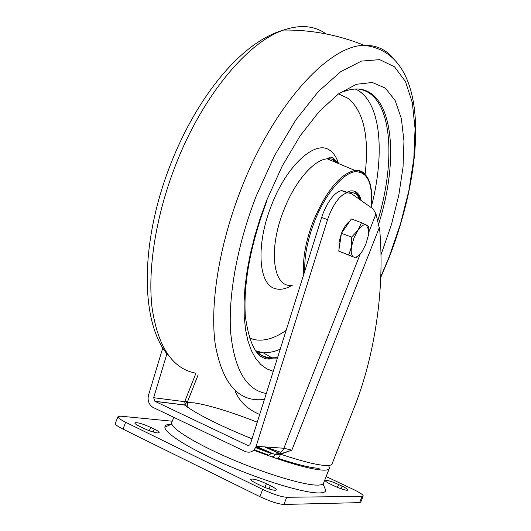 <?xml version="1.0" encoding="UTF-8"?>
<svg xmlns="http://www.w3.org/2000/svg" width="531" height="531" viewBox="0 0 531 531"><rect width="100%" height="100%" fill="white"/><g stroke="black" fill="none" stroke-linecap="round" stroke-linejoin="round"><path stroke-width="0.8" d="M143.257 428.159C148.999 430.827 153.798 432.426 157.661 432.951L159.194 432.579C159.134 431.856 157.488 430.687 154.262 429.088L150.691 427.355C142.142 423.572 136.845 422.105 134.814 422.961C134.861 423.672 136.474 424.813 139.653 426.4L143.257 428.159M275.257 490.332C271.746 490.04 266.867 488.44 260.621 485.533L256.659 483.595C252.763 481.65 250.785 480.243 250.732 479.367C252.597 478.418 257.82 479.865 266.396 483.701L270.312 485.606C274.268 487.577 276.279 489.011 276.352 489.907L275.257 490.332M334.59 486.097C340.205 488.653 344.413 490.06 347.208 490.312L347.951 490.033C347.858 489.283 345.913 487.989 342.11 486.15L338.559 484.471C331.185 481.205 326.751 479.898 325.251 480.555C325.33 481.292 327.242 482.566 330.999 484.385L334.59 486.097M323.85 485.858L325.868 490.544C325.384 492.104 323.087 492.907 318.978 492.947C304.509 493.166 264.79 481.378 227.826 465.501C190.808 449.638 164.464 433.19 164.875 427.123C164.962 425.145 167.272 424.136 171.805 424.103M329.2 468.747L323.704 482.759C323.419 484.345 321.215 485.135 317.093 485.115C303.274 485.128 265.367 473.705 230.374 458.631C195.315 443.577 170.663 428.212 171.613 422.849L171.964 421.959M328.848 466.105L329.446 468.13C329.207 469.603 327.05 470.274 322.967 470.147C309.188 469.198 286.116 462.547 253.765 450.195M162.818 347.745L148.494 395.27C147.372 400.328 148.753 404.31 152.649 407.211L245.282 451.542C250.267 453.255 253.884 451.509 256.128 446.299L283.873 448.257C282.2 451.987 279.492 453.892 275.762 453.959L282.797 453.116L291.838 450.155L280.594 454.211C301.628 461.24 316.655 465.003 325.689 465.514C329.784 465.674 331.941 465.037 332.167 463.59L352.903 410.762C360.755 391.579 367.113 370.525 371.972 347.599C380.342 307.223 382.917 267.956 379.711 229.784L375.981 213.913L373.18 208.982L351.217 193.523L347.228 192.72C340.723 194.592 334.729 202.006 329.233 214.962L327.567 219.655L321.653 217.445L323.313 212.765C328.795 199.835 334.809 192.454 341.353 190.602L345.369 191.425M259.686 414.492C247.791 409.501 239.554 401.648 234.967 390.935M257.263 422.198C230.029 411.571 208.929 405.12 193.968 402.837L187.476 402.584M265.228 446.936L280.853 452.306M363.177 496.04L360.775 502.16L359.633 502.631L283.912 504.45C278.191 504.078 270.173 501.476 259.871 496.651L262.712 489.423L125.674 422.278L122.98 429.101C117.902 426.552 115.333 424.687 115.273 423.519L115.366 423.28M262.712 489.423C273.02 494.228 281.032 496.843 286.733 497.275L283.912 504.45M359.633 502.631L362.089 496.372L286.733 497.275M362.089 496.372L363.217 495.927C363.058 494.686 359.852 492.556 353.593 489.536L326.14 476.553M115.273 423.519L117.942 416.769L120.71 416.178L172.256 421.222M117.942 416.769C118.015 417.904 120.59 419.742 125.674 422.278M325.145 488.859L325.895 489.297M259.871 496.651L122.98 429.101M265.142 446.929L279.26 453.262M264.617 446.896L279.034 453.361M166.953 353.699L153.658 397.719L154.886 401.29L247.267 445.217L248.647 445.409L249.716 444.885L250.519 443.637L321.653 217.445M327.567 219.655L256.128 446.299L274.354 454.251M255.59 447.653L271.122 453.447L275.536 454.377L280.594 454.211C279.26 457.251 278.025 458.479 276.89 457.901M271.122 453.447L268.965 455.253L254.196 449.744M319.177 468.355C310.741 467.93 296.849 464.519 277.487 458.107M186.64 406.607L186.68 406.102M187.669 401.409L184.476 405.007C196.968 414.246 219.482 425.517 252.033 438.825M187.416 407.151L184.476 405.007L155.079 401.396M187.237 407.031L185.173 404.649L184.708 401.682L153.658 397.719M255.935 446.856L271.182 453.467M260.827 352.365L258.843 353.666L260.827 352.365M258.929 351.874L257.628 352.684L258.929 351.874M334.842 159.804L334.59 161.909L334.842 159.804M359.202 89.201C391.533 94.12 397.062 157.13 377.807 220.723C397.062 157.13 391.533 94.12 359.202 89.201M277.547 357.688L272.224 357.967C266.177 357.755 260.774 355.624 256.015 351.575C260.283 355.212 265.075 357.303 270.398 357.841L277.547 357.688M346.371 192.408L350.334 190.974C355.803 190.191 359.421 193.384 361.199 200.552M339.09 248.8L339.09 241.857L341.42 233.388M341.486 233.222C343.935 227.314 346.75 223.259 349.929 221.055M341.898 252.51L340.902 252.066M368.667 231.29L368.408 226.286L366.304 224.998L368.58 229.691L368.308 235.591L365.799 244.379L362.076 251.462C358.883 256.002 356.095 257.867 353.699 257.064L338.738 251.11L341.433 233.295L351.376 218.971L361.492 222.701L357.894 230.381C361.16 225.821 363.967 224.029 366.304 224.998L361.492 222.701M351.522 246.576L353.878 238.08L357.894 230.381L351.575 237.111L351.522 246.576L348.807 254.966L353.699 257.064C351.462 255.829 350.739 252.338 351.522 246.576M355.896 258.119L360.124 253.991M338.738 251.11L348.807 254.966M341.433 233.295L351.575 237.111M379.373 227.401L291.838 450.155L283.873 448.257L360.317 253.778M368.64 232.591L375.981 213.913M272.396 456.421L274.096 456.175L275.762 453.959M248.939 445.336L247.267 445.217M195.826 373.492L184.708 401.682L187.728 401.217L198.143 374.806M342.11 486.15L341.081 488.772M338.559 484.471L337.424 487.358M266.396 483.701L264.923 487.445M270.312 485.606L269.005 488.938M154.262 429.088L153.12 431.975M150.691 427.355L149.357 430.734M303.752 274.374C302.424 259.088 305.63 241.28 313.37 220.942C326.306 190.748 340.152 173.916 354.9 170.431C358.637 170.006 361.803 171.022 364.419 173.498M371.142 207.548C373.061 183.142 367.525 171.208 354.542 171.752C342.103 173.942 325.012 194.744 314.538 221.414C307.476 239.866 304.23 256.4 304.801 271.029M280.189 349.292L273.956 351.515L267.923 352.684L263.27 352.836L256.519 351.688M355.458 89.108C380.754 100.246 385.533 152.271 371.295 206.984M286.143 330.368C274.394 338.586 263.608 341.632 253.772 339.501L249.265 337.935M339.628 94.392L348.635 98.62C363.848 111.968 369.344 137.151 365.122 174.181M292.276 285.18C285.884 289.056 280.109 290.191 274.965 288.565C258.272 284.311 255.763 244.087 271.646 204.866C286.82 165.314 315.222 139.779 329.492 150.1C333.448 152.623 336.382 156.95 338.3 163.083M292.893 285.094C273.359 289.647 267.458 250.347 283.959 209.818C294.924 181.509 313.867 159.692 327.196 158.809C331.908 158.384 335.778 160.01 338.818 163.687M333.229 161.338L333.554 158.53M326.074 33.924C314.531 25.687 300.413 24.386 283.713 30.035C247.705 41.922 202.284 96.204 175.668 164.975C155.988 215.221 147.525 268.726 152.025 307.422C157.826 346.517 172.157 368.381 195.016 373.021M254.9 350.035C259.679 355.186 265.248 358.113 271.606 358.817L277.169 358.89M378.649 224.042C402.763 148.647 390.152 74.499 344.174 91.445M392.781 57.726C385.287 49.151 375.789 45.035 364.293 45.374C328.795 44.976 273.299 105.536 241.001 189.401C218.905 245.846 209.632 305.471 215.34 344.931C222.662 384.457 239.023 402.617 264.425 399.412M381.059 254.648L391.513 224.361L398.808 195.156L403.049 167.026L403.958 141.1L401.356 118.546L395.15 100.518L385.406 88.166L372.364 82.484L356.487 84.263L338.486 93.914L319.317 111.344L300.121 135.876L282.153 166.196L266.655 200.426L260.25 218.088L254.807 235.857L250.413 253.453L247.141 270.584L245.01 286.986L244.041 302.418L244.233 316.649L245.541 329.499L247.924 340.809L251.316 350.467L255.637 358.385L260.801 364.512L266.708 368.819L273.259 371.322M380.813 276.724L389.09 257.017L400.507 223.843L408.883 190.602L413.841 158.49L415.069 128.728L412.322 102.629L405.465 81.535L394.506 66.793L379.665 59.645L361.425 61.098L340.577 71.771L318.222 91.677L295.721 120.086L274.607 155.483L256.393 195.614C237.357 244.287 228.051 295.701 230.666 332.506C234.403 369.656 246.278 389.98 266.296 393.471M349.743 192.813C354.296 192.036 357.555 194.227 359.527 199.371M171.785 424.057L164.875 427.123M171.613 422.849L173.783 417.353M341.353 190.602L347.228 192.72M154.886 401.29L184.629 404.947L187.211 406.381L187.562 401.887M323.014 483.9L325.868 490.544M255.537 350.712L263.27 352.836L272.224 357.967M336.78 162.831C331.032 153.904 329.718 157.86 327.196 158.809L354.9 170.431C368.01 170.982 373.452 183.374 371.229 207.608M328.769 159.466L329.014 157.568M169.276 356.527C140.018 325.277 139.295 243.138 170.936 163.442C197.16 96.662 241.406 41.776 283.713 30.035C311.518 29.782 338.373 34.9 364.293 45.374C430.05 52.927 426.114 161.749 389.289 257.15M270.398 357.841L271.606 358.817C258.325 361.113 249.563 346.856 245.322 316.045C243.331 282.963 250.546 244.512 266.98 200.691M389.283 257.163L380.787 277.361M360.21 199.855C358.511 194.817 356.155 191.824 353.148 190.888M368.58 229.691L368.58 228.23"/></g></svg>

